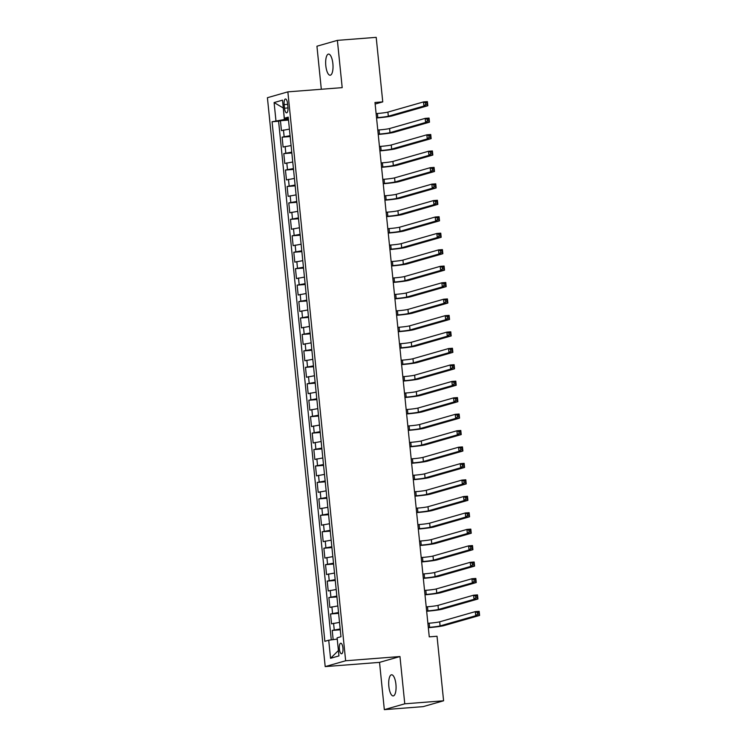 <?xml version="1.0" encoding="UTF-8"?>
<svg xmlns="http://www.w3.org/2000/svg" width="747" height="747" viewBox="0 0 747 747"><rect width="100%" height="100%" fill="white"/><g stroke="black" fill="none" stroke-linecap="round" stroke-linejoin="round"><path stroke-width="1.12" d="M395.919 684.345A10.598 3.614 -94.4 0 0 391.559 674.784A10.598 3.614 -94.4 0 0 388.851 686.362A10.598 3.614 -94.4 0 0 393.202 695.924A10.598 3.614 -94.4 0 0 395.919 684.345M332.873 63.654A10.598 3.614 -94.4 0 0 328.512 54.092A10.598 3.614 -94.4 0 0 325.804 65.671A10.598 3.614 -94.4 0 0 330.155 75.232A10.598 3.614 -94.4 0 0 332.873 63.654M342.929 648.004A5.304 1.802 -94.4 0 0 340.744 643.223A5.304 1.802 -94.4 0 0 339.39 649.012A5.304 1.802 -94.4 0 0 341.566 653.793A5.304 1.802 -94.4 0 0 342.929 648.004M384.332 709.65L404.771 703.814L399.972 656.538L379.532 662.374L384.332 709.65L423.147 706.634L443.587 700.789L437.032 636.257L429.264 636.864L374.985 102.488L382.753 101.881L376.199 37.35L337.383 40.366L316.943 46.211L321.313 89.266M379.532 662.374L325.197 666.604L267.417 97.708L287.856 91.862L345.646 660.768L325.197 666.604M289.425 129.119L281.442 130.585L280.442 120.715L288.501 120.09M290.088 135.693L282.114 137.159L290.172 136.533M282.114 137.159L283.113 147.028L291.087 145.562M292.759 161.996L284.784 163.462L283.785 153.602L291.844 152.976M294.43 178.44L286.456 179.906L285.457 170.045L293.515 169.42M296.101 194.883L288.127 196.349L287.128 186.489L295.186 185.863M297.773 211.326L289.799 212.792L288.79 202.932L296.858 202.297M299.444 227.77L291.47 229.236L290.462 219.366L298.529 218.74M301.116 244.213L293.141 245.679L292.133 235.809L300.191 235.184M302.787 260.656L294.804 262.122L293.804 252.253L301.863 251.627M304.449 277.1L296.475 278.566L295.476 268.696L303.534 268.07M306.121 293.534L298.146 295L297.147 285.139L305.206 284.514M307.792 309.977L299.818 311.443L298.819 301.583L306.877 300.957M309.463 326.42L301.489 327.886L300.49 318.026L308.548 317.4M311.135 342.864L303.161 344.33L302.152 334.469L310.22 333.834M312.806 359.307L304.832 360.773L303.824 350.903L311.891 350.278M314.478 375.75L306.494 377.216L305.495 367.347L313.553 366.721M316.14 392.194L308.166 393.66L307.166 383.79L315.225 383.164M317.811 408.637L309.837 410.103L308.838 400.233L316.896 399.608M319.483 425.071L311.508 426.537L310.509 416.677L318.567 416.051M321.154 441.514L313.18 442.98L312.181 433.12L320.239 432.494M322.825 457.958L314.851 459.424L313.843 449.563L321.91 448.938M324.497 474.401L316.523 475.867L315.514 466.007L323.582 465.372M326.168 490.844L318.185 492.31L317.186 482.441L325.244 481.815M327.83 507.288L319.856 508.754L318.857 498.884L326.915 498.258M329.502 523.731L321.527 525.197L320.528 515.327L328.587 514.702M331.173 540.174L323.199 541.64L322.2 531.771L330.258 531.145M332.845 556.608L324.87 558.074L323.871 548.214L331.929 547.588M334.516 573.052L326.542 574.518L325.533 564.657L333.601 564.032M336.187 589.495L328.213 590.961L327.205 581.101L335.272 580.475M337.859 605.938L329.875 607.404L328.876 597.544L336.934 596.909M339.53 622.382L331.547 623.848L330.548 613.978L338.606 613.352M284.149 104.599L284.514 108.212A5.136 1.746 -94.4 0 0 286.624 112.844A5.136 1.746 -94.4 0 0 287.94 107.241L287.567 103.618A5.136 1.746 -94.4 0 0 285.457 98.987A5.136 1.746 -94.4 0 0 284.149 104.599L287.642 104.328M283.3 108.016L284.364 119.529L272.076 121.752L324.852 641.328L328.717 640.216L330.557 658.303L338.951 655.903L337.112 637.826L340.977 636.715L288.202 117.139L284.336 118.25L288.333 118.399M275.942 120.65L274.102 102.563L282.497 100.163L284.336 118.25M280.442 120.715L278.594 121.247L331.276 639.88M340.193 628.955L332.219 630.421L333.153 639.637M330.548 613.978L338.522 612.512M328.876 597.544L336.85 596.078M327.205 581.101L335.179 579.635M325.533 564.657L333.517 563.191M323.871 548.214L331.845 546.748M322.2 531.771L330.174 530.305M320.528 515.327L328.503 513.861M318.857 498.884L326.831 497.418M317.186 482.441L325.16 480.975M315.514 466.007L323.488 464.541M313.843 449.563L321.826 448.097M312.181 433.12L320.155 431.654M310.509 416.677L318.483 415.211M308.838 400.233L316.812 398.767M307.166 383.79L315.141 382.324M305.495 367.347L313.469 365.881M303.824 350.903L311.798 349.437M302.152 334.469L310.136 333.003M300.49 318.026L308.464 316.56M298.819 301.583L306.793 300.117M297.147 285.139L305.121 283.673M295.476 268.696L303.45 267.23M293.804 252.253L301.779 250.787M292.133 235.809L300.107 234.343M290.462 219.366L298.436 217.9M288.79 202.932L296.774 201.457M287.128 186.489L295.102 185.023M285.457 170.045L293.431 168.579M283.785 153.602L291.76 152.136M288.417 119.221L284.364 119.529M404.771 703.814L443.587 700.789M399.972 656.538L345.646 660.768M287.856 91.862L342.191 87.642L337.383 40.366M375.143 104.057L382.753 101.881M283.3 107.998L274.102 102.563M337.242 639.096L338.41 650.581M278.594 121.247L272.076 121.752M332.219 630.421L340.277 629.796M328.717 640.216L337.14 639.105M330.557 658.303L338.307 650.618M376.535 117.699L377.795 117.606A8.282 0.542 174.2 0 0 388.328 116.215L423.932 106.037L423.512 101.928L427.396 101.629L427.816 105.738L392.203 115.906A12.419 0.803 -5.8 0 1 376.563 117.989M376.115 113.591L377.384 113.497A8.282 0.542 174.2 0 0 387.908 112.097L423.512 101.928L425.519 102.862L425.687 104.505L427.237 104.393L427.079 102.741L425.519 102.862M427.237 104.393L427.816 105.738L423.932 106.037L425.687 104.505M427.079 102.741L427.396 101.629M378.206 134.143L379.467 134.049A8.282 0.542 174.2 0 0 389.99 132.658L425.603 122.48L425.183 118.371L429.067 118.073L429.478 122.181L393.874 132.35A12.419 0.803 -5.8 0 1 378.234 134.432M377.786 130.034L379.056 129.931A8.282 0.542 174.2 0 0 389.579 128.54L425.183 118.371L427.191 119.305L427.359 120.949L428.909 120.827L428.741 119.184L427.191 119.305M428.909 120.827L429.478 122.181L425.603 122.48L427.359 120.949M428.741 119.184L429.067 118.073M379.878 150.586L381.138 150.492A8.282 0.542 174.2 0 0 391.661 149.092L427.275 138.923L426.854 134.815L430.739 134.507L431.15 138.625L395.546 148.793A12.419 0.803 -5.8 0 1 379.906 150.875M379.457 146.477L380.718 146.375A8.282 0.542 174.2 0 0 391.251 144.983L426.854 134.815L428.862 135.749L429.03 137.392L430.58 137.271L430.412 135.627L428.862 135.749M430.58 137.271L431.15 138.625L427.275 138.923L429.03 137.392M430.412 135.627L430.739 134.507M381.54 167.029L382.809 166.926A8.282 0.542 174.2 0 0 393.333 165.535L428.946 155.367L428.526 151.258L432.401 150.95L432.821 155.068L397.217 165.236A12.419 0.803 -5.8 0 1 381.577 167.309M381.129 162.921L382.389 162.818A8.282 0.542 174.2 0 0 392.913 161.427L428.526 151.258L430.533 152.192L430.702 153.835L432.252 153.714L432.083 152.071L430.533 152.192M432.252 153.714L432.821 155.068L428.946 155.367L430.702 153.835M432.083 152.071L432.401 150.95M383.211 183.473L384.481 183.37A8.282 0.542 174.2 0 0 395.004 181.979L430.608 171.81L430.197 167.701L434.072 167.393L434.493 171.502L398.889 181.68A12.419 0.803 -5.8 0 1 383.239 183.753M382.8 179.364L384.061 179.261A8.282 0.542 174.2 0 0 394.584 177.87L430.197 167.701L432.205 168.635L432.373 170.279L433.923 170.157L433.755 168.514L432.205 168.635M433.923 170.157L434.493 171.502L430.608 171.81L432.373 170.279M433.755 168.514L434.072 167.393M384.882 199.916L386.152 199.813A8.282 0.542 174.2 0 0 396.676 198.422L432.28 188.253L431.869 184.135L435.744 183.837L436.164 187.945L400.56 198.123A12.419 0.803 -5.8 0 1 384.91 200.196M384.462 195.807L385.732 195.705A8.282 0.542 174.2 0 0 396.255 194.313L431.869 184.135L433.876 185.079L434.035 186.722L435.594 186.601L435.426 184.957L433.876 185.079M435.594 186.601L436.164 187.945L432.28 188.253L434.035 186.722M435.426 184.957L435.744 183.837M386.554 216.359L387.824 216.256A8.282 0.542 174.2 0 0 398.347 214.865L433.951 204.687L433.531 200.579L437.415 200.28L437.835 204.389L402.222 214.566A12.419 0.803 -5.8 0 1 386.582 216.639M386.134 212.241L387.404 212.148A8.282 0.542 174.2 0 0 397.927 210.757L433.531 200.579L435.538 201.522L435.706 203.165L437.266 203.044L437.098 201.401L435.538 201.522M437.266 203.044L437.835 204.389L433.951 204.687L435.706 203.165M437.098 201.401L437.415 200.28M388.225 232.793L389.495 232.7A8.282 0.542 174.2 0 0 400.018 231.309L435.622 221.131L435.202 217.022L439.087 216.723L439.507 220.832L403.894 231A12.419 0.803 -5.8 0 1 388.253 233.083M387.805 228.685L389.075 228.591A8.282 0.542 174.2 0 0 399.598 227.2L435.202 217.022L437.21 217.965L437.378 219.609L438.928 219.487L438.769 217.844L437.21 217.965M438.928 219.487L439.507 220.832L435.622 221.131L437.378 219.609M438.769 217.844L439.087 216.723M389.897 249.237L391.157 249.143A8.282 0.542 174.2 0 0 401.681 247.752L437.294 237.574L436.874 233.466L440.758 233.167L441.178 237.275L405.565 247.444A12.419 0.803 -5.8 0 1 389.925 249.526M389.476 245.128L390.746 245.035A8.282 0.542 174.2 0 0 401.27 243.634L436.874 233.466L438.881 234.399L439.049 236.043L440.599 235.931L440.431 234.278L438.881 234.399M440.599 235.931L441.178 237.275L437.294 237.574L439.049 236.043M440.431 234.278L440.758 233.167M391.568 265.68L392.829 265.587A8.282 0.542 174.2 0 0 403.352 264.195L438.965 254.017L438.545 249.909L442.429 249.61L442.84 253.719L407.236 263.887A12.419 0.803 -5.8 0 1 391.596 265.969M391.148 261.571L392.418 261.469A8.282 0.542 174.2 0 0 402.941 260.077L438.545 249.909L440.553 250.843L440.721 252.486L442.271 252.365L442.103 250.721L440.553 250.843M442.271 252.365L442.84 253.719L438.965 254.017L440.721 252.486M442.103 250.721L442.429 249.61M393.239 282.123L394.5 282.03A8.282 0.542 174.2 0 0 405.023 280.629L440.637 270.461L440.216 266.352L444.101 266.044L444.512 270.162L408.908 280.33A12.419 0.803 -5.8 0 1 393.267 282.413M392.819 278.015L394.08 277.912A8.282 0.542 174.2 0 0 404.603 276.521L440.216 266.352L442.224 267.286L442.392 268.929L443.942 268.808L443.774 267.165L442.224 267.286M443.942 268.808L444.512 270.162L440.637 270.461L442.392 268.929M443.774 267.165L444.101 266.044M394.902 298.567L396.171 298.464A8.282 0.542 174.2 0 0 406.695 297.073L442.299 286.904L441.888 282.796L445.763 282.487L446.183 286.605L410.579 296.774A12.419 0.803 -5.8 0 1 394.93 298.847M394.491 294.458L395.751 294.355A8.282 0.542 174.2 0 0 406.275 292.964L441.888 282.796L443.895 283.729L444.063 285.373L445.614 285.251L445.445 283.608L443.895 283.729M445.614 285.251L446.183 286.605L442.299 286.904L444.063 285.373M445.445 283.608L445.763 282.487M396.573 315.01L397.843 314.907A8.282 0.542 174.2 0 0 408.366 313.516L443.97 303.347L443.559 299.239L447.434 298.931L447.855 303.039L412.251 313.217A12.419 0.803 -5.8 0 1 396.601 315.29M396.162 310.901L397.423 310.799A8.282 0.542 174.2 0 0 407.946 309.407L443.559 299.239L445.567 300.173L445.735 301.816L447.285 301.695L447.117 300.051L445.567 300.173M447.285 301.695L447.855 303.039L443.97 303.347L445.735 301.816M447.117 300.051L447.434 298.931M398.244 331.453L399.514 331.351A8.282 0.542 174.2 0 0 410.038 329.959L445.642 319.791L445.221 315.673L449.106 315.374L449.526 319.483L413.913 329.66A12.419 0.803 -5.8 0 1 398.272 331.733M397.824 327.345L399.094 327.242A8.282 0.542 174.2 0 0 409.617 325.851L445.221 315.673L447.238 316.616L447.397 318.259L448.956 318.138L448.788 316.495L447.238 316.616M448.956 318.138L449.526 319.483L445.642 319.791L447.397 318.259M448.788 316.495L449.106 315.374M399.916 347.897L401.186 347.794A8.282 0.542 174.2 0 0 411.709 346.403L447.313 336.225L446.893 332.116L450.777 331.817L451.197 335.926L415.584 346.104A12.419 0.803 -5.8 0 1 399.944 348.177M399.496 343.779L400.765 343.685A8.282 0.542 174.2 0 0 411.289 342.294L446.893 332.116L448.9 333.059L449.068 334.703L450.628 334.581L450.46 332.938L448.9 333.059M450.628 334.581L451.197 335.926L447.313 336.225L449.068 334.703M450.46 332.938L450.777 331.817M401.587 364.331L402.848 364.237A8.282 0.542 174.2 0 0 413.38 362.846L448.984 352.668L448.564 348.56L452.449 348.261L452.869 352.369L417.256 362.538A12.419 0.803 -5.8 0 1 401.615 364.62M401.167 360.222L402.437 360.129A8.282 0.542 174.2 0 0 412.96 358.737L448.564 348.56L450.572 349.503L450.74 351.146L452.29 351.025L452.122 349.381L450.572 349.503M452.29 351.025L452.869 352.369L448.984 352.668L450.74 351.146M452.122 349.381L452.449 348.261M403.259 380.774L404.519 380.681A8.282 0.542 174.2 0 0 415.043 379.289L450.656 369.111L450.236 365.003L454.12 364.704L454.531 368.813L418.927 378.981A12.419 0.803 -5.8 0 1 403.287 381.063M402.838 376.665L404.108 376.572A8.282 0.542 174.2 0 0 414.632 375.171L450.236 365.003L452.243 365.937L452.411 367.589L453.961 367.468L453.793 365.815L452.243 365.937M453.961 367.468L454.531 368.813L450.656 369.111L452.411 367.589M453.793 365.815L454.12 364.704M404.93 397.217L406.191 397.124A8.282 0.542 174.2 0 0 416.714 395.733L452.327 385.555L451.907 381.446L455.791 381.147L456.202 385.256L420.598 395.424A12.419 0.803 -5.8 0 1 404.958 397.507M404.51 393.109L405.77 393.006A8.282 0.542 174.2 0 0 416.303 391.615L451.907 381.446L453.915 382.38L454.083 384.023L455.633 383.902L455.465 382.259L453.915 382.38M455.633 383.902L456.202 385.256L452.327 385.555L454.083 384.023M455.465 382.259L455.791 381.147M406.592 413.661L407.862 413.567A8.282 0.542 174.2 0 0 418.385 412.167L453.999 401.998L453.578 397.89L457.453 397.581L457.874 401.699L422.27 411.868A12.419 0.803 -5.8 0 1 406.629 413.95M406.181 409.552L407.442 409.449A8.282 0.542 174.2 0 0 417.965 408.058L453.578 397.89L455.586 398.823L455.754 400.467L457.304 400.345L457.136 398.702L455.586 398.823M457.304 400.345L457.874 401.699L453.999 401.998L455.754 400.467M457.136 398.702L457.453 397.581M408.264 430.104L409.533 430.001A8.282 0.542 174.2 0 0 420.057 428.61L455.661 418.441L455.25 414.333L459.125 414.025L459.545 418.143L423.941 428.311A12.419 0.803 -5.8 0 1 408.292 430.384M407.853 425.995L409.113 425.893A8.282 0.542 174.2 0 0 419.637 424.501L455.25 414.333L457.257 415.267L457.425 416.91L458.975 416.789L458.807 415.145L457.257 415.267M458.975 416.789L459.545 418.143L455.661 418.441L457.425 416.91M458.807 415.145L459.125 414.025M409.935 446.547L411.205 446.445A8.282 0.542 174.2 0 0 421.728 445.053L457.332 434.885L456.921 430.776L460.796 430.468L461.216 434.577L425.603 444.754A12.419 0.803 -5.8 0 1 409.963 446.827M409.515 442.439L410.785 442.336A8.282 0.542 174.2 0 0 421.308 440.945L456.921 430.776L458.929 431.71L459.088 433.353L460.647 433.232L460.479 431.589L458.929 431.71M460.647 433.232L461.216 434.577L457.332 434.885L459.088 433.353M460.479 431.589L460.796 430.468M411.606 462.991L412.876 462.888A8.282 0.542 174.2 0 0 423.4 461.497L459.003 451.328L458.583 447.21L462.468 446.911L462.888 451.02L427.275 461.198A12.419 0.803 -5.8 0 1 411.634 463.271M411.186 458.882L412.456 458.779A8.282 0.542 174.2 0 0 422.979 457.388L458.583 447.21L460.591 448.153L460.759 449.797L462.318 449.675L462.15 448.032L460.591 448.153M462.318 449.675L462.888 451.02L459.003 451.328L460.759 449.797M462.15 448.032L462.468 446.911M413.278 479.434L414.538 479.331A8.282 0.542 174.2 0 0 425.071 477.94L460.675 467.762L460.255 463.654L464.139 463.355L464.559 467.463L428.946 477.641A12.419 0.803 -5.8 0 1 413.306 479.714M412.858 475.316L414.127 475.223A8.282 0.542 174.2 0 0 424.651 473.831L460.255 463.654L462.262 464.597L462.43 466.24L463.98 466.119L463.822 464.475L462.262 464.597M463.98 466.119L464.559 467.463L460.675 467.762L462.43 466.24M463.822 464.475L464.139 463.355M414.949 495.868L416.21 495.775A8.282 0.542 174.2 0 0 426.733 494.383L462.346 484.205L461.926 480.097L465.811 479.798L466.221 483.907L430.617 494.075A12.419 0.803 -5.8 0 1 414.977 496.157M414.529 491.759L415.799 491.666A8.282 0.542 174.2 0 0 426.322 490.275L461.926 480.097L463.934 481.04L464.102 482.683L465.652 482.562L465.484 480.919L463.934 481.04M465.652 482.562L466.221 483.907L462.346 484.205L464.102 482.683M465.484 480.919L465.811 479.798M416.621 512.311L417.881 512.218A8.282 0.542 174.2 0 0 428.404 510.827L464.018 500.649L463.598 496.54L467.482 496.241L467.893 500.35L432.289 510.518A12.419 0.803 -5.8 0 1 416.649 512.601M416.2 508.203L417.461 508.109A8.282 0.542 174.2 0 0 427.994 506.709L463.598 496.54L465.605 497.474L465.773 499.127L467.323 499.005L467.155 497.353L465.605 497.474M467.323 499.005L467.893 500.35L464.018 500.649L465.773 499.127M467.155 497.353L467.482 496.241M418.283 528.755L419.553 528.661A8.282 0.542 174.2 0 0 430.076 527.27L465.689 517.092L465.269 512.984L469.144 512.685L469.564 516.793L433.96 526.962A12.419 0.803 -5.8 0 1 418.32 529.044M417.872 524.646L419.132 524.543A8.282 0.542 174.2 0 0 429.656 523.152L465.269 512.984L467.277 513.917L467.445 515.561L468.995 515.439L468.827 513.796L467.277 513.917M468.995 515.439L469.564 516.793L465.689 517.092L467.445 515.561M468.827 513.796L469.144 512.685M419.954 545.198L421.224 545.105A8.282 0.542 174.2 0 0 431.747 543.704L467.351 533.535L466.94 529.427L470.815 529.119L471.236 533.237L435.632 543.405A12.419 0.803 -5.8 0 1 419.982 545.487M419.543 541.089L420.804 540.987A8.282 0.542 174.2 0 0 431.327 539.595L466.94 529.427L468.948 530.361L469.116 532.004L470.666 531.883L470.498 530.239L468.948 530.361M470.666 531.883L471.236 533.237L467.351 533.535L469.116 532.004M470.498 530.239L470.815 529.119M421.625 561.641L422.895 561.539A8.282 0.542 174.2 0 0 433.419 560.147L469.023 549.979L468.612 545.87L472.487 545.562L472.907 549.68L437.303 559.848A12.419 0.803 -5.8 0 1 421.653 561.931M421.205 557.533L422.475 557.43A8.282 0.542 174.2 0 0 432.999 556.039L468.612 545.87L470.619 546.804L470.778 548.447L472.337 548.326L472.169 546.683L470.619 546.804M472.337 548.326L472.907 549.68L469.023 549.979L470.778 548.447M472.169 546.683L472.487 545.562M423.297 578.085L424.567 577.982A8.282 0.542 174.2 0 0 435.09 576.591L470.694 566.422L470.274 562.314L474.158 562.005L474.578 566.114L438.965 576.292A12.419 0.803 -5.8 0 1 423.325 578.365M422.877 573.976L424.147 573.873A8.282 0.542 174.2 0 0 434.67 572.482L470.274 562.314L472.281 563.247L472.449 564.891L474.009 564.769L473.841 563.126L472.281 563.247M474.009 564.769L474.578 566.114L470.694 566.422L472.449 564.891M473.841 563.126L474.158 562.005M424.968 594.528L426.238 594.425A8.282 0.542 174.2 0 0 436.762 593.034L472.365 582.865L471.945 578.748L475.83 578.449L476.25 582.557L440.637 592.735A12.419 0.803 -5.8 0 1 424.996 594.808M424.548 590.419L425.818 590.317A8.282 0.542 174.2 0 0 436.341 588.925L471.945 578.748L473.953 579.691L474.121 581.334L475.671 581.213L475.512 579.569L473.953 579.691M475.671 581.213L476.25 582.557L472.365 582.865L474.121 581.334M475.512 579.569L475.83 578.449M426.64 610.971L427.9 610.869A8.282 0.542 174.2 0 0 438.424 609.477L474.037 599.309L473.617 595.191L477.501 594.892L477.921 599.001L442.308 609.178A12.419 0.803 -5.8 0 1 426.668 611.251M426.22 606.853L427.489 606.76A8.282 0.542 174.2 0 0 438.013 605.369L473.617 595.191L475.624 596.134L475.792 597.777L477.342 597.656L477.174 596.013L475.624 596.134M477.342 597.656L477.921 599.001L474.037 599.309L475.792 597.777M477.174 596.013L477.501 594.892M428.311 627.415L429.572 627.312A8.282 0.542 174.2 0 0 440.095 625.921L475.708 615.743L475.288 611.634L479.172 611.335L479.583 615.444L443.979 625.612A12.419 0.803 -5.8 0 1 428.339 627.695M427.891 623.297L429.161 623.203A8.282 0.542 174.2 0 0 439.684 621.812L475.288 611.634L477.296 612.577L477.464 614.221L479.014 614.099L478.846 612.456L477.296 612.577M479.014 614.099L479.583 615.444L475.708 615.743L477.464 614.221M478.846 612.456L479.172 611.335M284.131 136.58L283.458 130.006M334.236 629.852L333.564 623.269M332.564 613.408L331.892 606.825M330.893 596.965L330.23 590.391M329.222 580.522L328.559 573.948M327.55 564.078L326.887 557.505M325.888 547.635L325.216 541.061M324.217 531.192L323.544 524.618M322.545 514.748L321.873 508.175M320.874 498.314L320.202 491.731M319.202 481.871L318.539 475.288M317.531 465.428L316.868 458.845M315.86 448.984L315.197 442.411M314.198 432.541L313.525 425.967M312.526 416.098L311.854 409.524M310.855 399.654L310.182 393.081M309.183 383.211L308.511 376.637M307.512 366.777L306.849 360.194M305.84 350.334L305.178 343.751M304.169 333.89L303.506 327.307M302.498 317.447L301.835 310.873M300.836 301.004L300.163 294.43M299.164 284.56L298.492 277.987M297.493 268.117L296.82 261.543M295.821 251.674L295.149 245.1M294.15 235.24L293.487 228.657M292.479 218.796L291.816 212.213M290.807 202.353L290.144 195.77M289.145 185.91L288.473 179.336M287.474 169.466L286.801 162.893M285.802 153.023L285.13 146.449M287.997 107.941L284.514 108.212M377.384 113.497L377.795 117.606M387.908 112.097L388.328 116.215M379.056 129.931L379.467 134.049M389.579 128.54L389.99 132.658M380.718 146.375L381.138 150.492M391.251 144.983L391.661 149.092M382.389 162.818L382.809 166.926M392.913 161.427L393.333 165.535M384.061 179.261L384.481 183.37M394.584 177.87L395.004 181.979M385.732 195.705L386.152 199.813M396.255 194.313L396.676 198.422M387.404 212.148L387.824 216.256M397.927 210.757L398.347 214.865M389.075 228.591L389.495 232.7M399.598 227.2L400.018 231.309M390.746 245.035L391.157 249.143M401.27 243.634L401.681 247.752M392.418 261.469L392.829 265.587M402.941 260.077L403.352 264.195M394.08 277.912L394.5 282.03M404.603 276.521L405.023 280.629M395.751 294.355L396.171 298.464M406.275 292.964L406.695 297.073M397.423 310.799L397.843 314.907M407.946 309.407L408.366 313.516M399.094 327.242L399.514 331.351M409.617 325.851L410.038 329.959M400.765 343.685L401.186 347.794M411.289 342.294L411.709 346.403M402.437 360.129L402.848 364.237M412.96 358.737L413.38 362.846M404.108 376.572L404.519 380.681M414.632 375.171L415.043 379.289M405.77 393.006L406.191 397.124M416.303 391.615L416.714 395.733M407.442 409.449L407.862 413.567M417.965 408.058L418.385 412.167M409.113 425.893L409.533 430.001M419.637 424.501L420.057 428.61M410.785 442.336L411.205 446.445M421.308 440.945L421.728 445.053M412.456 458.779L412.876 462.888M422.979 457.388L423.4 461.497M414.127 475.223L414.538 479.331M424.651 473.831L425.071 477.94M415.799 491.666L416.21 495.775M426.322 490.275L426.733 494.383M417.461 508.109L417.881 512.218M427.994 506.709L428.404 510.827M419.132 524.543L419.553 528.661M429.656 523.152L430.076 527.27M420.804 540.987L421.224 545.105M431.327 539.595L431.747 543.704M422.475 557.43L422.895 561.539M432.999 556.039L433.419 560.147M424.147 573.873L424.567 577.982M434.67 572.482L435.09 576.591M425.818 590.317L426.238 594.425M436.341 588.925L436.762 593.034M427.489 606.76L427.9 610.869M438.013 605.369L438.424 609.477M429.161 623.203L429.572 627.312M439.684 621.812L440.095 625.921"/></g></svg>
